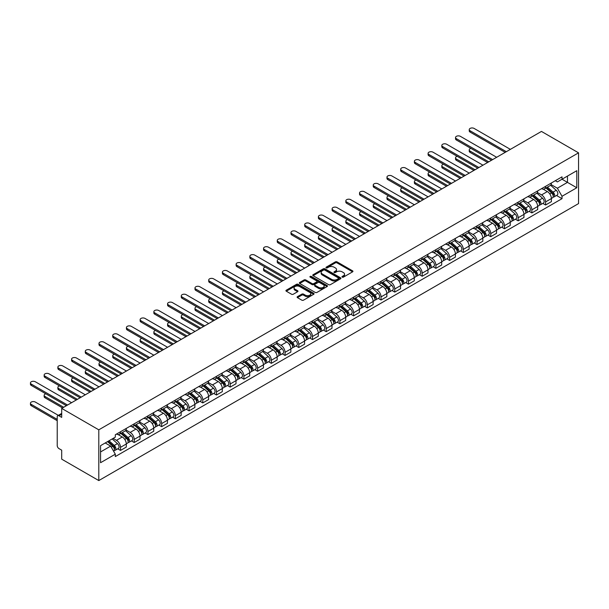 <?xml version="1.0" encoding="UTF-8"?>
<svg xmlns="http://www.w3.org/2000/svg" width="609" height="609" viewBox="0 0 609 609"><rect width="100%" height="100%" fill="white"/><g stroke="black" fill="none" stroke-linecap="round" stroke-linejoin="round"><path stroke-width="0.91" d="M342.212 277.133A0.853 0.495 0 0 0 343.423 277.133L352.588 271.842A1.218 0.708 0 0 0 352.946 271.348A1.218 0.708 0 0 0 352.588 270.845L337.059 261.878A1.218 0.708 0 0 0 335.331 261.878L326.165 267.176A0.853 0.495 0 0 0 327.376 267.869L328.555 267.184A3.905 2.253 0 0 1 334.082 267.184L335.376 267.93A3.905 2.253 0 0 1 336.518 269.528A3.905 2.253 0 0 1 335.376 271.119L334.189 271.804A0.853 0.495 0 0 0 335.399 272.505L336.587 271.82A3.905 2.253 0 0 1 342.106 271.82L343.4 272.566A3.905 2.253 0 0 1 344.542 274.157A3.905 2.253 0 0 1 343.4 275.755L342.212 276.44A0.853 0.495 0 0 0 342.212 277.133L342.212 276.44M297.458 296.652A1.218 0.708 0 0 0 297.101 297.146A1.218 0.708 0 0 0 297.458 297.649L301.813 300.161A1.218 0.708 0 0 0 303.541 300.161L313.719 294.284A1.218 0.708 0 0 0 314.077 293.789A1.218 0.708 0 0 0 313.719 293.287L298.189 284.319A1.218 0.708 0 0 0 296.461 284.319L286.283 290.196A1.218 0.708 0 0 0 285.925 290.699A1.218 0.708 0 0 0 286.283 291.193L291.544 294.231A1.218 0.708 0 0 0 293.272 294.231L297.626 291.719A1.218 0.708 0 0 0 297.984 291.224A1.218 0.708 0 0 0 297.626 290.721L295.015 289.214A3.266 1.888 0 0 1 294.063 287.882A3.266 1.888 0 0 1 296.081 286.139A3.266 1.888 0 0 1 299.636 286.55L309.859 292.449A3.266 1.888 0 0 1 310.811 293.789A3.266 1.888 0 0 1 308.801 295.525A3.266 1.888 0 0 1 305.238 295.121L303.541 294.132A1.218 0.708 0 0 0 301.813 294.132L297.458 296.652L297.458 297.649L301.813 295.152L301.813 294.132M98.795 429.825L61.699 408.403L541.454 131.422L578.55 152.836L98.795 429.825L98.795 480.57L578.55 203.589L578.55 152.836M328.647 284.669A1.218 0.708 0 0 0 330.367 284.669L340.553 278.793A1.218 0.708 0 0 0 340.911 278.29A1.218 0.708 0 0 0 340.553 277.795L325.023 268.828A1.218 0.708 0 0 0 323.295 268.828L313.117 274.705A1.218 0.708 0 0 0 312.76 275.207A1.218 0.708 0 0 0 313.117 275.702L328.647 284.669M310.483 277.323A0.853 0.495 0 0 1 311.344 277.438L311.344 276.425L327.132 285.545A1.218 0.708 0 0 1 327.49 286.04A1.218 0.708 0 0 1 327.132 286.534L316.954 292.419A1.218 0.708 0 0 1 315.226 292.419L299.697 283.451L304.058 280.955L304.058 279.934L299.697 282.454A1.218 0.708 0 0 0 299.339 282.949A1.218 0.708 0 0 0 299.697 283.451L299.697 282.454M304.058 280.955A1.218 0.708 0 0 1 305.779 280.955L305.779 279.934A1.218 0.708 0 0 0 304.058 279.934M305.779 279.934L312.082 283.573A1.218 0.708 0 0 0 313.802 283.573L316.695 281.906A1.218 0.708 0 0 0 317.053 281.404A1.218 0.708 0 0 0 316.695 280.909L310.141 277.125A0.853 0.495 0 0 1 311.344 276.425M61.699 408.403L61.699 417.386L58.974 415.818A2.489 1.439 -120 0 0 57.733 415.696A2.489 1.439 -120 0 0 57.216 416.83L57.216 445.552A2.489 1.439 -120 0 0 58.974 448.597L61.699 450.173L61.699 459.156L98.795 480.57M545.588 186.331A5.717 3.304 60 0 1 544.4 188.897L550.201 185.547A5.717 3.304 -120 0 0 551.389 182.982M537.351 192.49L541.546 194.91A5.717 3.304 60 0 1 545.588 201.914L551.389 198.564A5.717 3.304 -120 0 0 547.346 191.561L543.19 189.163M551.389 198.564L551.389 201.655L545.588 205.005L542.809 203.398M544.4 188.897A5.717 3.304 60 0 1 541.591 188.638M545.588 201.914L545.588 205.005M531.878 194.248A5.717 3.304 60 0 1 530.69 196.814L536.491 193.464A5.717 3.304 -120 0 0 537.678 190.899M529.092 211.315L531.878 212.922L537.678 209.572L537.678 206.481A5.717 3.304 -120 0 0 533.636 199.478L529.48 197.08M530.69 196.814A5.717 3.304 60 0 1 527.874 196.555M523.641 200.407L527.836 202.827A5.717 3.304 60 0 1 531.878 209.831L531.878 212.922M518.16 202.165A5.717 3.304 60 0 1 516.98 204.731L522.781 201.381A5.717 3.304 -120 0 0 523.961 198.816M515.381 219.232L518.16 220.839L523.961 217.489L523.961 214.398A5.717 3.304 -120 0 0 519.919 207.395L515.77 204.997M516.98 204.731A5.717 3.304 60 0 1 514.163 204.472M509.931 208.324L514.118 210.744A5.717 3.304 60 0 1 518.16 217.748L518.16 220.839M504.45 210.082A5.717 3.304 60 0 1 503.27 212.648L509.071 209.298A5.717 3.304 -120 0 0 510.251 206.733M501.671 227.149L504.45 228.756L510.251 225.406L510.251 222.315A5.717 3.304 -120 0 0 506.208 215.312L502.06 212.914M503.27 212.648A5.717 3.304 60 0 1 500.453 212.389M496.221 216.241L500.408 218.661A5.717 3.304 60 0 1 504.45 225.665L504.45 228.756M490.74 217.999A5.717 3.304 60 0 1 489.552 220.565L495.353 217.215A5.717 3.304 -120 0 0 496.541 214.65M487.954 235.066L490.74 236.673L496.541 233.323L496.541 230.232A5.717 3.304 -120 0 0 492.498 223.229L488.342 220.831M489.552 220.565A5.717 3.304 60 0 1 486.736 220.306M482.503 224.158L486.698 226.578A5.717 3.304 60 0 1 490.74 233.582L490.74 236.673M477.022 225.916A5.717 3.304 60 0 1 475.842 228.482L481.643 225.132A5.717 3.304 -120 0 0 482.83 222.567M474.244 242.983L477.03 244.59L482.83 241.24L482.83 238.149A5.717 3.304 -120 0 0 478.781 231.146L474.632 228.748M475.842 228.482A5.717 3.304 60 0 1 473.026 228.223M468.793 232.075L472.98 234.495A5.717 3.304 60 0 1 477.03 241.499L477.03 244.59M463.312 233.833A5.717 3.304 60 0 1 462.132 236.399L467.933 233.049A5.717 3.304 -120 0 0 469.113 230.484M460.533 250.9L463.312 252.507L469.113 249.157L469.113 246.066A5.717 3.304 -120 0 0 465.07 239.063L460.922 236.665M462.132 236.399A5.717 3.304 60 0 1 459.315 236.14M455.083 239.992L459.27 242.412A5.717 3.304 60 0 1 463.312 249.416L463.312 252.507M449.602 241.75A5.717 3.304 60 0 1 448.414 244.316L454.215 240.966A5.717 3.304 -120 0 0 455.403 238.401M446.823 258.817L449.602 260.424L455.403 257.074L455.403 253.983A5.717 3.304 -120 0 0 451.36 246.98L447.204 244.582M448.414 244.316A5.717 3.304 60 0 1 445.605 244.057M441.365 247.909L445.56 250.329A5.717 3.304 60 0 1 449.602 257.333L449.602 260.424M435.892 249.667A5.717 3.304 60 0 1 434.704 252.233L440.505 248.883A5.717 3.304 -120 0 0 441.692 246.318M433.106 266.734L435.892 268.341L441.692 264.991L441.692 261.9A5.717 3.304 -120 0 0 437.65 254.897L433.494 252.499M434.704 252.233A5.717 3.304 60 0 1 431.888 251.974M427.655 255.826L431.842 258.246A5.717 3.304 60 0 1 435.892 265.25L435.892 268.341M422.174 257.584A5.717 3.304 60 0 1 420.994 260.15L426.795 256.8A5.717 3.304 -120 0 0 427.975 254.235M419.395 274.651L422.174 276.258L427.975 272.908L427.975 269.81A5.717 3.304 -120 0 0 423.933 262.814L419.784 260.416M420.994 260.15A5.717 3.304 60 0 1 418.177 259.891M413.945 263.743L418.132 266.156A5.717 3.304 60 0 1 422.174 273.159L422.174 276.258M408.464 265.501A5.717 3.304 60 0 1 407.276 268.067L413.085 264.717A5.717 3.304 -120 0 0 414.265 262.152M405.685 282.568L408.464 284.175L414.265 280.825L414.265 277.727A5.717 3.304 -120 0 0 410.222 270.723L406.074 268.333M407.276 268.067A5.717 3.304 60 0 1 404.467 267.808M400.227 271.66L404.422 274.073A5.717 3.304 60 0 1 408.464 281.076L408.464 284.175M394.754 273.418A5.717 3.304 60 0 1 393.566 275.984L399.367 272.634A5.717 3.304 -120 0 0 400.555 270.069M391.968 290.485L394.754 292.092L400.555 288.742L400.555 285.644A5.717 3.304 -120 0 0 396.512 278.64L392.356 276.25M393.566 275.984A5.717 3.304 60 0 1 390.75 275.725M386.517 279.577L390.712 281.99A5.717 3.304 60 0 1 394.754 288.993L394.754 292.092M381.036 281.335A5.717 3.304 60 0 1 379.856 283.901L385.657 280.551A5.717 3.304 -120 0 0 386.844 277.986M378.258 298.402L381.036 300.009L386.844 296.659L386.844 293.561A5.717 3.304 -120 0 0 382.795 286.557L378.646 284.159M379.856 283.901A5.717 3.304 60 0 1 377.04 283.642M372.807 287.494L376.994 289.907A5.717 3.304 60 0 1 381.036 296.91L381.036 300.009M367.326 289.252A5.717 3.304 60 0 1 366.146 291.818L371.947 288.468A5.717 3.304 -120 0 0 373.127 285.903M364.547 306.319L367.326 307.926L373.127 304.576L373.127 301.478A5.717 3.304 -120 0 0 369.084 294.474L364.936 292.076M366.146 291.818A5.717 3.304 60 0 1 363.329 291.559M359.097 295.411L363.284 297.824A5.717 3.304 60 0 1 367.326 304.827L367.326 307.926M353.616 297.169A5.717 3.304 60 0 1 352.428 299.735L358.229 296.385A5.717 3.304 -120 0 0 359.417 293.82M350.837 314.236L353.616 315.843L359.417 312.493L359.417 309.395A5.717 3.304 -120 0 0 355.374 302.391L351.218 299.993M352.428 299.735A5.717 3.304 60 0 1 349.619 299.476M345.379 303.328L349.574 305.741A5.717 3.304 60 0 1 353.616 312.744L353.616 315.843M339.906 305.086A5.717 3.304 60 0 1 338.718 307.652L344.519 304.302A5.717 3.304 -120 0 0 345.706 301.737M337.12 322.153L339.906 323.76L345.706 320.41L345.706 317.312A5.717 3.304 -120 0 0 341.664 310.308L337.508 307.91M338.718 307.652A5.717 3.304 60 0 1 335.902 307.393M331.669 311.245L335.856 313.658A5.717 3.304 60 0 1 339.906 320.661L339.906 323.76M326.188 313.003A5.717 3.304 60 0 1 325.008 315.569L330.809 312.219A5.717 3.304 -120 0 0 331.989 309.654M323.409 330.07L326.188 331.677L331.989 328.327L331.989 325.229A5.717 3.304 -120 0 0 327.947 318.225L323.798 315.827M325.008 315.569A5.717 3.304 60 0 1 322.191 315.31M317.959 319.154L322.146 321.575A5.717 3.304 60 0 1 326.188 328.578L326.188 331.677M312.478 320.92A5.717 3.304 60 0 1 311.29 323.486L317.099 320.136A5.717 3.304 -120 0 0 318.279 317.571M309.699 337.987L312.478 339.594L318.279 336.244L318.279 333.146A5.717 3.304 -120 0 0 314.236 326.142L310.08 323.744M311.29 323.486A5.717 3.304 60 0 1 308.481 323.227M304.241 327.071L308.436 329.492A5.717 3.304 60 0 1 312.478 336.495L312.478 339.594M298.768 328.837A5.717 3.304 60 0 1 297.58 331.403L303.381 328.053A5.717 3.304 -120 0 0 304.569 325.488M295.982 345.904L298.768 347.511L304.569 344.161L304.569 341.063A5.717 3.304 -120 0 0 300.526 334.059L296.37 331.661M297.58 331.403A5.717 3.304 60 0 1 294.764 331.144M290.531 334.988L294.726 337.409A5.717 3.304 60 0 1 298.768 344.412L298.768 347.511M285.05 336.754A5.717 3.304 60 0 1 283.87 339.32L289.671 335.97A5.717 3.304 -120 0 0 290.851 333.405M282.272 353.821L285.05 355.428L290.858 352.078L290.858 348.98A5.717 3.304 -120 0 0 286.809 341.976L282.66 339.578M283.87 339.32A5.717 3.304 60 0 1 281.053 339.061M276.821 342.905L281.008 345.326A5.717 3.304 60 0 1 285.05 352.329L285.05 355.428M271.34 344.664A5.717 3.304 60 0 1 270.16 347.237L275.961 343.887A5.717 3.304 -120 0 0 277.141 341.314M268.561 361.738L271.34 363.345L277.141 359.995L277.141 356.897A5.717 3.304 -120 0 0 273.098 349.893L268.95 347.495M270.16 347.237A5.717 3.304 60 0 1 267.343 346.978M263.111 350.822L267.298 353.243A5.717 3.304 60 0 1 271.34 360.246L271.34 363.345M257.63 352.581A5.717 3.304 60 0 1 256.442 355.154L262.243 351.804A5.717 3.304 -120 0 0 263.431 349.231M254.844 369.655L257.63 371.262L263.431 367.912L263.431 364.814A5.717 3.304 -120 0 0 259.388 357.81L255.232 355.412M256.442 355.154A5.717 3.304 60 0 1 253.626 354.895M249.393 358.739L253.588 361.16A5.717 3.304 60 0 1 257.63 368.163L257.63 371.262M243.92 360.498A5.717 3.304 60 0 1 242.732 363.071L248.533 359.721A5.717 3.304 -120 0 0 249.72 357.148M241.134 377.572L243.92 379.179L249.72 375.829L249.72 372.731A5.717 3.304 -120 0 0 245.678 365.727L241.522 363.329M242.732 363.071A5.717 3.304 60 0 1 239.916 362.812M235.683 366.656L239.87 369.077A5.717 3.304 60 0 1 243.92 376.08L243.92 379.179M230.202 368.415A5.717 3.304 60 0 1 229.022 370.988L234.823 367.638A5.717 3.304 -120 0 0 236.003 365.065M227.423 385.489L230.202 387.096L236.003 383.746L236.003 380.648A5.717 3.304 -120 0 0 231.96 373.644L227.812 371.246M229.022 370.988A5.717 3.304 60 0 1 226.205 370.729M221.973 374.573L226.16 376.994A5.717 3.304 60 0 1 230.202 383.997L230.202 387.096M216.492 376.332A5.717 3.304 60 0 1 215.304 378.905L221.105 375.555A5.717 3.304 -120 0 0 222.293 372.982M213.713 393.406L216.492 395.013L222.293 391.663L222.293 388.565A5.717 3.304 -120 0 0 218.25 381.561L214.094 379.163M215.304 378.905A5.717 3.304 60 0 1 212.495 378.646M208.255 382.49L212.45 384.911A5.717 3.304 60 0 1 216.492 391.914L216.492 395.013M202.782 384.249A5.717 3.304 60 0 1 201.594 386.814L207.395 383.472A5.717 3.304 -120 0 0 208.582 380.899M199.996 401.323L202.782 402.93L208.582 399.58L208.582 396.482A5.717 3.304 -120 0 0 204.54 389.478L200.384 387.08M201.594 386.814A5.717 3.304 60 0 1 198.778 386.563M194.545 390.407L198.74 392.828A5.717 3.304 60 0 1 202.782 399.831L202.782 402.93M189.064 392.166A5.717 3.304 60 0 1 187.884 394.731L193.685 391.381A5.717 3.304 -120 0 0 194.865 388.816M186.285 409.24L189.064 410.847L194.865 407.497L194.865 404.399A5.717 3.304 -120 0 0 190.823 397.395L186.674 394.997M187.884 394.731A5.717 3.304 60 0 1 185.067 394.48M180.835 398.324L185.022 400.745A5.717 3.304 60 0 1 189.064 407.748L189.064 410.847M175.354 400.083A5.717 3.304 60 0 1 174.174 402.648L179.975 399.298A5.717 3.304 -120 0 0 181.155 396.733M172.575 417.157L175.354 418.764L181.155 415.414L181.155 412.316A5.717 3.304 -120 0 0 177.112 405.312L172.964 402.914M174.174 402.648A5.717 3.304 60 0 1 171.357 402.397M167.125 406.241L171.312 408.662A5.717 3.304 60 0 1 175.354 415.665L175.354 418.764M161.644 408A5.717 3.304 60 0 1 160.456 410.565L166.257 407.215A5.717 3.304 -120 0 0 167.445 404.65M158.858 425.074L161.644 426.673L167.445 423.324L167.445 420.233A5.717 3.304 -120 0 0 163.402 413.229L159.246 410.831M160.456 410.565A5.717 3.304 60 0 1 157.64 410.306M153.407 414.158L157.602 416.579A5.717 3.304 60 0 1 161.644 423.582L161.644 426.673M147.926 415.917A5.717 3.304 60 0 1 146.746 418.482L152.547 415.132A5.717 3.304 -120 0 0 153.734 412.567M145.148 432.984L147.934 434.59L153.734 431.241L153.734 428.15A5.717 3.304 -120 0 0 149.685 421.146L145.536 418.748M146.746 418.482A5.717 3.304 60 0 1 143.93 418.223M139.697 422.075L143.884 424.496A5.717 3.304 60 0 1 147.934 431.499L147.934 434.59M134.216 423.834A5.717 3.304 60 0 1 133.036 426.399L138.837 423.049A5.717 3.304 -120 0 0 140.017 420.484M131.437 440.901L134.216 442.507L140.017 439.158L140.017 436.067A5.717 3.304 -120 0 0 135.974 429.063L131.826 426.665M133.036 426.399A5.717 3.304 60 0 1 130.219 426.14M125.987 429.992L130.174 432.413A5.717 3.304 60 0 1 134.216 439.416L134.216 442.507M120.506 431.751A5.717 3.304 60 0 1 119.318 434.316L125.119 430.966A5.717 3.304 -120 0 0 126.307 428.401M117.727 448.818L120.506 450.424L126.307 447.075L126.307 443.984A5.717 3.304 -120 0 0 122.264 436.98L118.108 434.582M119.318 434.316A5.717 3.304 60 0 1 116.509 434.057M113.122 438.396L116.464 440.33A5.717 3.304 60 0 1 120.506 447.333L120.506 450.424M555.301 180.728L557.364 181.916L576.792 170.703L567.474 176.085L567.474 182.373L557.364 188.211L551.069 184.573M100.554 451.947L110.663 446.115L115.322 454.185L100.554 462.711L100.554 445.659L115.322 437.133L115.322 434.742L562.023 176.846L562.023 179.229L576.792 187.755L562.023 196.281L557.364 188.211M576.792 170.703L576.792 187.755M115.322 454.185L115.322 456.567L562.023 198.663L562.023 196.281M110.663 446.115L105.212 442.964M556.519 195.489L562.023 198.663M342.555 277.255L343.4 276.768A3.905 2.253 0 0 0 344.542 275.177L344.542 274.157M336.518 269.528L336.518 270.541A3.905 2.253 0 0 1 335.376 272.139L334.531 272.626M352.588 270.845L352.588 271.842L337.059 262.898A1.218 0.708 0 0 0 335.331 262.898L326.508 267.99M340.553 277.795L340.553 278.793L325.023 269.848A1.218 0.708 0 0 0 323.295 269.848L313.133 275.71M338.398 278.64A0.853 0.495 0 0 0 338.398 277.948L324.764 270.076A0.853 0.495 0 0 0 323.554 270.076L322.306 270.799A3.905 2.253 0 0 0 321.164 272.39A3.905 2.253 0 0 0 322.306 273.981L331.623 279.364A3.905 2.253 0 0 0 337.142 279.364L338.398 278.64L338.398 279.66A0.853 0.495 0 0 0 338.642 279.31L338.642 278.29M321.164 272.39L321.164 273.403A3.905 2.253 0 0 0 322.306 275.002L322.306 273.981M338.398 279.66L337.142 280.376A3.905 2.253 0 0 1 331.623 280.376L322.306 275.002M305.779 280.955L312.082 284.586A1.218 0.708 0 0 0 313.802 284.586L316.695 282.919A1.218 0.708 0 0 0 317.053 282.424L317.053 281.404M311.344 277.438L327.117 286.55M318.614 287.349A3.266 1.888 0 0 0 322.176 287.752A3.266 1.888 0 0 0 324.186 286.017A3.266 1.888 0 0 0 323.234 284.685L319.626 282.599A1.218 0.708 0 0 0 317.906 282.599L315.013 284.274A1.218 0.708 0 0 0 314.655 284.768A1.218 0.708 0 0 0 315.013 285.271L318.614 287.349L318.614 288.361A3.266 1.888 0 0 0 322.176 288.773A3.266 1.888 0 0 0 324.186 287.029L324.186 286.017M314.655 284.768L314.655 285.781A1.218 0.708 0 0 0 315.013 286.283L315.013 285.271M318.614 288.361L315.013 286.283M310.811 293.789L310.811 294.802A3.266 1.888 0 0 1 308.801 296.545A3.266 1.888 0 0 1 305.238 296.134L303.541 295.152A1.218 0.708 0 0 0 301.813 295.152M294.063 287.882L294.063 288.894A3.266 1.888 0 0 0 295.015 290.227L295.015 289.214M297.626 290.721L297.626 291.719L295.015 290.227M313.719 293.287L313.719 294.284L298.189 285.339A1.218 0.708 0 0 0 296.461 285.339L286.299 291.201M545.984 187.983L551.571 192.969A3.106 1.797 60 0 1 552.546 197.78L551.389 198.45M546.128 188.12L548.762 189.635M470.909 148.398A2.862 1.652 -0 0 0 469.242 149.898A2.862 1.652 -0 0 0 470.079 151.062L488.761 161.849M546.547 187.663L552.766 193.213A1.492 0.86 60 0 1 553.231 195.519A1.492 0.86 60 0 1 553.101 195.573M547.476 187.123L553.063 192.109A3.106 1.797 60 0 1 554.045 196.913A3.106 1.797 60 0 1 553.101 197.012M550.597 185.25L556.23 190.282A3.106 1.797 60 0 1 557.205 195.086L554.045 196.913M487.619 162.504L470.079 152.379A2.862 1.652 180 0 1 469.242 151.215L469.242 149.898M505.196 152.357L470.079 132.084A2.862 1.652 180 0 1 469.242 130.912L469.242 129.595A2.862 1.652 -0 0 0 470.079 130.76L506.338 151.694M510.38 149.365L474.122 128.43A2.862 1.652 -0 0 0 471.008 128.073A2.862 1.652 -0 0 0 469.242 129.595M532.274 195.9L537.861 200.886A3.106 1.797 60 0 1 538.836 205.697L537.678 206.367M532.418 196.037L535.052 197.552M457.199 156.315A2.862 1.652 -0 0 0 455.532 157.815A2.862 1.652 -0 0 0 456.369 158.979L475.05 169.766M532.837 195.58L539.056 201.122A1.492 0.86 60 0 1 539.521 203.429A1.492 0.86 60 0 1 539.384 203.49M533.766 195.04L539.353 200.026A3.106 1.797 60 0 1 540.328 204.83A3.106 1.797 60 0 1 539.391 204.928M536.879 193.167L542.52 198.199A3.106 1.797 60 0 1 543.494 203.003L540.328 204.83M473.909 170.421L456.369 160.296A2.862 1.652 180 0 1 455.532 159.132L455.532 157.815M518.556 203.817L524.143 208.803A3.106 1.797 60 0 1 525.125 213.614L523.961 214.284M518.708 203.954L521.334 205.469M443.489 164.232A2.862 1.652 -0 0 0 441.822 165.732A2.862 1.652 -0 0 0 442.659 166.896L461.333 177.683M519.127 203.497L525.339 209.039A1.492 0.86 60 0 1 525.811 211.346A1.492 0.86 60 0 1 525.674 211.407M520.056 202.957L525.643 207.943A3.106 1.797 60 0 1 526.618 212.747A3.106 1.797 60 0 1 525.681 212.846M523.169 201.084L528.802 206.116A3.106 1.797 60 0 1 529.784 210.92L526.618 212.747M460.191 178.338L442.659 168.213A2.862 1.652 180 0 1 441.822 167.049L441.822 165.732M491.486 160.274L456.369 140.001A2.862 1.652 180 0 1 455.532 138.829L455.532 137.512A2.862 1.652 -0 0 0 456.369 138.677L492.628 159.611M496.67 157.282L460.412 136.347A2.862 1.652 -0 0 0 457.298 135.99A2.862 1.652 -0 0 0 455.532 137.512M477.776 168.191L442.659 147.918A2.862 1.652 180 0 1 441.822 146.746L441.822 145.429A2.862 1.652 -0 0 0 442.659 146.594L478.918 167.528M482.96 165.199L446.701 144.264A2.862 1.652 -0 0 0 443.588 143.907A2.862 1.652 -0 0 0 441.822 145.429M504.846 211.734L510.433 216.72A3.106 1.797 60 0 1 511.408 221.531L510.251 222.201M504.998 211.871L507.624 213.386M429.771 172.141A2.862 1.652 -0 0 0 428.104 173.649A2.862 1.652 -0 0 0 428.942 174.813L447.623 185.593M505.409 211.414L511.629 216.956A1.492 0.86 60 0 1 512.093 219.263A1.492 0.86 60 0 1 511.963 219.324M506.338 210.874L511.925 215.86A3.106 1.797 60 0 1 512.907 220.664A3.106 1.797 60 0 1 511.963 220.762M509.459 209.001L515.092 214.033A3.106 1.797 60 0 1 516.067 218.837L512.907 220.664M446.481 186.255L428.942 176.13A2.862 1.652 180 0 1 428.104 174.966L428.104 173.649M491.136 219.651L496.723 224.637A3.106 1.797 60 0 1 497.698 229.448L496.541 230.111M491.28 219.788L493.914 221.303M416.061 180.058A2.862 1.652 -0 0 0 414.394 181.566A2.862 1.652 -0 0 0 415.231 182.73L433.912 193.51M491.699 219.331L497.918 224.873A1.492 0.86 60 0 1 498.383 227.18A1.492 0.86 60 0 1 498.246 227.233M492.628 218.791L498.215 223.777A3.106 1.797 60 0 1 499.19 228.581A3.106 1.797 60 0 1 498.253 228.679M495.741 216.918L501.382 221.95A3.106 1.797 60 0 1 502.356 226.754L499.19 228.581M432.771 194.172L415.231 184.047A2.862 1.652 180 0 1 414.394 182.883L414.394 181.566M477.426 227.568L483.013 232.554A3.106 1.797 60 0 1 483.988 237.365L482.823 238.028M477.57 227.705L480.204 229.22M402.351 187.975A2.862 1.652 -0 0 0 400.684 189.475A2.862 1.652 -0 0 0 401.521 190.647L420.195 201.427M477.989 227.248L484.201 232.79A1.492 0.86 60 0 1 484.673 235.097A1.492 0.86 60 0 1 484.536 235.15M478.918 226.708L484.505 231.694A3.106 1.797 60 0 1 485.48 236.498A3.106 1.797 60 0 1 484.543 236.596M482.031 224.835L487.672 229.867A3.106 1.797 60 0 1 488.646 234.671L485.48 236.498M419.053 202.089L401.521 191.964A2.862 1.652 180 0 1 400.684 190.8L400.684 189.475M464.058 176.108L428.942 155.835A2.862 1.652 180 0 1 428.104 154.663L428.104 153.346A2.862 1.652 -0 0 0 428.942 154.511L465.2 175.445M469.25 173.116L432.991 152.181A2.862 1.652 -0 0 0 429.87 151.824A2.862 1.652 -0 0 0 428.104 153.346M450.348 184.025L415.231 163.752A2.862 1.652 180 0 1 414.394 162.58L414.394 161.263A2.862 1.652 -0 0 0 415.231 162.428L451.49 183.362M455.532 181.025L419.274 160.098A2.862 1.652 -0 0 0 416.16 159.741A2.862 1.652 -0 0 0 414.394 161.263M436.638 191.942L401.521 171.669A2.862 1.652 180 0 1 400.684 170.497L400.684 169.18A2.862 1.652 -0 0 0 401.521 170.345L437.78 191.279M441.822 188.942L405.564 168.015A2.862 1.652 -0 0 0 402.45 167.658A2.862 1.652 -0 0 0 400.684 169.18M463.708 235.485L469.295 240.471A3.106 1.797 60 0 1 470.27 245.275L469.113 245.945M463.86 235.622L466.486 237.137M388.641 195.892A2.862 1.652 -0 0 0 386.974 197.392A2.862 1.652 -0 0 0 387.811 198.564L406.485 209.344M464.271 235.165L470.491 240.707A1.492 0.86 60 0 1 470.963 243.014A1.492 0.86 60 0 1 470.826 243.067M465.207 234.625L470.795 239.611A3.106 1.797 60 0 1 471.769 244.415A3.106 1.797 60 0 1 470.826 244.513M468.321 232.752L473.954 237.784A3.106 1.797 60 0 1 474.929 242.588L471.769 244.415M405.343 210.006L387.811 199.881A2.862 1.652 180 0 1 386.974 198.717L386.974 197.392M422.92 199.859L387.811 179.586A2.862 1.652 180 0 1 386.974 178.414L386.974 177.097A2.862 1.652 -0 0 0 387.811 178.262L424.07 199.196M428.112 196.859L391.853 175.932A2.862 1.652 -0 0 0 388.732 175.575A2.862 1.652 -0 0 0 386.974 177.097M449.998 243.402L455.585 248.388A3.106 1.797 60 0 1 456.56 253.192L455.403 253.862M450.142 243.539L452.776 245.054M374.923 203.809A2.862 1.652 -0 0 0 373.256 205.309A2.862 1.652 -0 0 0 374.093 206.481L392.775 217.261M450.561 243.075L456.78 248.624A1.492 0.86 60 0 1 457.245 250.931A1.492 0.86 60 0 1 457.108 250.984M451.49 242.542L457.077 247.528A3.106 1.797 60 0 1 458.052 252.332A3.106 1.797 60 0 1 457.115 252.431M454.611 240.669L460.244 245.701A3.106 1.797 60 0 1 461.219 250.505L458.052 252.332M391.633 217.923L374.093 207.798A2.862 1.652 180 0 1 373.256 206.634L373.256 205.309M409.21 207.776L374.093 187.496A2.862 1.652 180 0 1 373.256 186.331L373.256 185.014A2.862 1.652 -0 0 0 374.093 186.179L410.352 207.113M414.394 204.776L378.136 183.842A2.862 1.652 -0 0 0 375.022 183.484A2.862 1.652 -0 0 0 373.256 185.014M436.288 251.319L441.875 256.305A3.106 1.797 60 0 1 442.85 261.109L441.692 261.779M436.432 251.456L439.066 252.971M361.213 211.726A2.862 1.652 -0 0 0 359.546 213.226A2.862 1.652 -0 0 0 360.383 214.398L379.064 225.178M436.851 250.992L443.07 256.541A1.492 0.86 60 0 1 443.535 258.848A1.492 0.86 60 0 1 443.398 258.901M437.78 250.459L443.367 255.445A3.106 1.797 60 0 1 444.342 260.249A3.106 1.797 60 0 1 443.405 260.347M440.893 248.586L446.534 253.618A3.106 1.797 60 0 1 447.508 258.422L444.342 260.249M377.923 225.84L360.383 215.715A2.862 1.652 180 0 1 359.546 214.551L359.546 213.226M395.5 215.693L360.383 195.413A2.862 1.652 180 0 1 359.546 194.248L359.546 192.931A2.862 1.652 -0 0 0 360.383 194.096L396.642 215.03M400.684 212.693L364.426 191.759A2.862 1.652 -0 0 0 361.312 191.401A2.862 1.652 -0 0 0 359.546 192.931M422.57 259.236L428.157 264.222A3.106 1.797 60 0 1 429.139 269.026L427.975 269.696M422.722 259.365L425.348 260.888M347.503 219.643A2.862 1.652 -0 0 0 345.836 221.143A2.862 1.652 -0 0 0 346.673 222.315L365.347 233.095M423.133 258.909L429.353 264.458A1.492 0.86 60 0 1 429.825 266.765A1.492 0.86 60 0 1 429.688 266.818M424.07 258.376L429.657 263.362A3.106 1.797 60 0 1 430.632 268.166A3.106 1.797 60 0 1 429.695 268.264M427.183 256.503L432.816 261.535A3.106 1.797 60 0 1 433.798 266.339L430.632 268.166M364.205 233.757L346.673 223.632A2.862 1.652 180 0 1 345.836 222.468L345.836 221.143M381.79 223.61L346.673 203.33A2.862 1.652 180 0 1 345.836 202.165L345.836 200.848A2.862 1.652 -0 0 0 346.673 202.013L382.932 222.947M386.974 220.61L350.715 199.676A2.862 1.652 -0 0 0 347.602 199.318A2.862 1.652 -0 0 0 345.836 200.848M408.86 267.153L414.447 272.139A3.106 1.797 60 0 1 415.422 276.943L414.265 277.613M409.012 267.282L411.638 268.805M333.785 227.56A2.862 1.652 -0 0 0 332.118 229.06A2.862 1.652 -0 0 0 332.956 230.232L351.637 241.012M409.423 266.826L415.642 272.375A1.492 0.86 60 0 1 416.107 274.682A1.492 0.86 60 0 1 415.977 274.735M410.352 266.293L415.939 271.279A3.106 1.797 60 0 1 416.921 276.083A3.106 1.797 60 0 1 415.977 276.182M413.473 264.42L419.106 269.452A3.106 1.797 60 0 1 420.081 274.256L416.921 276.083M350.495 241.674L332.956 231.549A2.862 1.652 180 0 1 332.118 230.385L332.118 229.06M368.072 231.527L332.956 211.247A2.862 1.652 180 0 1 332.118 210.082L332.118 208.765A2.862 1.652 -0 0 0 332.956 209.93L369.214 230.864M373.264 228.527L337.005 207.593A2.862 1.652 -0 0 0 333.884 207.235A2.862 1.652 -0 0 0 332.118 208.765M395.15 275.07L400.737 280.056A3.106 1.797 60 0 1 401.712 284.86L400.555 285.53M395.294 275.199L397.928 276.722M320.075 235.477A2.862 1.652 -0 0 0 318.408 236.977A2.862 1.652 -0 0 0 319.245 238.149L337.926 248.929M395.713 274.743L401.932 280.292A1.492 0.86 60 0 1 402.397 282.599A1.492 0.86 60 0 1 402.26 282.652M396.642 274.21L402.229 279.196A3.106 1.797 60 0 1 403.204 284A3.106 1.797 60 0 1 402.267 284.099M399.755 272.337L405.396 277.369A3.106 1.797 60 0 1 406.37 282.173L403.204 284M336.785 249.591L319.245 239.466A2.862 1.652 180 0 1 318.408 238.302L318.408 236.977M354.362 239.444L319.245 219.164A2.862 1.652 180 0 1 318.408 217.999L318.408 216.682A2.862 1.652 -0 0 0 319.245 217.847L355.504 238.781M359.546 236.444L323.288 215.51A2.862 1.652 -0 0 0 320.174 215.152A2.862 1.652 -0 0 0 318.408 216.682M381.44 282.987L387.027 287.973A3.106 1.797 60 0 1 388.002 292.777L386.837 293.447M381.584 283.116L384.218 284.639M306.365 243.394A2.862 1.652 -0 0 0 304.698 244.894A2.862 1.652 -0 0 0 305.535 246.066L324.209 256.846M382.003 282.66L388.215 288.209A1.492 0.86 60 0 1 388.687 290.516A1.492 0.86 60 0 1 388.55 290.569M382.932 282.127L388.519 287.113A3.106 1.797 60 0 1 389.494 291.917A3.106 1.797 60 0 1 388.557 292.016M386.045 280.254L391.686 285.286A3.106 1.797 60 0 1 392.66 290.09L389.494 291.917M323.067 257.508L305.535 247.383A2.862 1.652 180 0 1 304.698 246.219L304.698 244.894M340.652 247.361L305.535 227.081A2.862 1.652 180 0 1 304.698 225.916L304.698 224.599A2.862 1.652 -0 0 0 305.535 225.764L341.794 246.698M345.836 244.361L309.578 223.427A2.862 1.652 -0 0 0 306.464 223.069A2.862 1.652 -0 0 0 304.698 224.599M367.722 290.904L373.309 295.89A3.106 1.797 60 0 1 374.284 300.694L373.127 301.364M367.874 291.033L370.5 292.556M292.655 251.311A2.862 1.652 -0 0 0 290.988 252.811A2.862 1.652 -0 0 0 291.825 253.983L310.499 264.763M368.285 290.577L374.505 296.126A1.492 0.86 60 0 1 374.977 298.433A1.492 0.86 60 0 1 374.839 298.486M369.221 290.044L374.809 295.03A3.106 1.797 60 0 1 375.783 299.834A3.106 1.797 60 0 1 374.839 299.933M372.335 288.171L377.968 293.203A3.106 1.797 60 0 1 378.943 298.007L375.783 299.834M309.357 265.425L291.825 255.3A2.862 1.652 180 0 1 290.988 254.136L290.988 252.811M326.934 255.27L291.825 234.998A2.862 1.652 180 0 1 290.988 233.833L290.988 232.516A2.862 1.652 -0 0 0 291.825 233.681L328.084 254.615M332.126 252.278L295.867 231.344A2.862 1.652 -0 0 0 292.746 230.986A2.862 1.652 -0 0 0 290.988 232.516M354.012 298.821L359.599 303.807A3.106 1.797 60 0 1 360.574 308.611L359.417 309.281M354.156 298.95L356.79 300.473M278.937 259.228A2.862 1.652 -0 0 0 277.27 260.728A2.862 1.652 -0 0 0 278.107 261.9L296.789 272.68M354.575 298.494L360.794 304.043A1.492 0.86 60 0 1 361.259 306.35A1.492 0.86 60 0 1 361.122 306.403M355.504 297.961L361.091 302.947A3.106 1.797 60 0 1 362.066 307.751A3.106 1.797 60 0 1 361.129 307.849M358.625 296.088L364.258 301.12A3.106 1.797 60 0 1 365.233 305.924L362.066 307.751M295.647 273.342L278.107 263.217A2.862 1.652 180 0 1 277.27 262.053L277.27 260.728M313.224 263.187L278.107 242.915A2.862 1.652 180 0 1 277.27 241.75L277.27 240.433A2.862 1.652 -0 0 0 278.107 241.598L314.366 262.532M318.408 260.195L282.15 239.261A2.862 1.652 -0 0 0 279.036 238.903A2.862 1.652 -0 0 0 277.27 240.433M340.302 306.738L345.889 311.724A3.106 1.797 60 0 1 346.864 316.528L345.706 317.198M340.446 306.867L343.08 308.39M265.227 267.145A2.862 1.652 -0 0 0 263.56 268.645A2.862 1.652 -0 0 0 264.397 269.81L283.078 280.597M340.865 306.411L347.077 311.96A1.492 0.86 60 0 1 347.549 314.267A1.492 0.86 60 0 1 347.412 314.32M341.794 305.878L347.381 310.864A3.106 1.797 60 0 1 348.356 315.668A3.106 1.797 60 0 1 347.419 315.767M344.907 304.005L350.548 309.037A3.106 1.797 60 0 1 351.522 313.841L348.356 315.668M281.929 281.259L264.397 271.134A2.862 1.652 180 0 1 263.56 269.962L263.56 268.645M299.514 271.104L264.397 250.832A2.862 1.652 180 0 1 263.56 249.667L263.56 248.35A2.862 1.652 -0 0 0 264.397 249.515L300.656 270.449M304.698 268.112L268.44 247.178A2.862 1.652 -0 0 0 265.326 246.82A2.862 1.652 -0 0 0 263.56 248.35M326.584 314.655L332.171 319.641A3.106 1.797 60 0 1 333.153 324.445L331.989 325.115M326.736 314.784L329.362 316.307M251.517 275.062A2.862 1.652 -0 0 0 249.85 276.562A2.862 1.652 -0 0 0 250.687 277.727L269.361 288.514M327.147 314.328L333.367 319.877A1.492 0.86 60 0 1 333.839 322.184A1.492 0.86 60 0 1 333.702 322.237M328.084 313.795L333.671 318.781A3.106 1.797 60 0 1 334.646 323.585A3.106 1.797 60 0 1 333.709 323.683M331.197 311.922L336.83 316.954A3.106 1.797 60 0 1 337.812 321.758L334.646 323.585M268.219 289.176L250.687 279.051A2.862 1.652 180 0 1 249.85 277.879L249.85 276.562M285.804 279.021L250.687 258.749A2.862 1.652 180 0 1 249.85 257.584L249.85 256.267A2.862 1.652 -0 0 0 250.687 257.432L286.946 278.366M290.988 276.029L254.729 255.095A2.862 1.652 -0 0 0 251.616 254.737A2.862 1.652 -0 0 0 249.85 256.267M312.874 322.572L318.461 327.558A3.106 1.797 60 0 1 319.436 332.362L318.279 333.032M313.026 322.701L315.652 324.224M237.799 282.979A2.862 1.652 -0 0 0 236.132 284.479A2.862 1.652 -0 0 0 236.97 285.644L255.651 296.431M313.437 322.245L319.656 327.794A1.492 0.86 60 0 1 320.121 330.101A1.492 0.86 60 0 1 319.991 330.154M314.366 321.712L319.953 326.698A3.106 1.797 60 0 1 320.935 331.502A3.106 1.797 60 0 1 319.991 331.601M317.487 319.839L323.12 324.871A3.106 1.797 60 0 1 324.095 329.675L320.935 331.502M254.509 297.093L236.97 286.968A2.862 1.652 180 0 1 236.132 285.796L236.132 284.479M272.086 286.938L236.97 266.666A2.862 1.652 180 0 1 236.132 265.501L236.132 264.177A2.862 1.652 -0 0 0 236.97 265.349L273.228 286.283M277.278 283.946L241.019 263.012A2.862 1.652 -0 0 0 237.898 262.654A2.862 1.652 -0 0 0 236.132 264.177M299.164 330.489L304.751 335.475A3.106 1.797 60 0 1 305.726 340.279L304.569 340.949M299.308 330.618L301.942 332.141M224.089 290.896A2.862 1.652 -0 0 0 222.422 292.396A2.862 1.652 -0 0 0 223.259 293.561L241.94 304.348M299.727 330.162L305.946 335.711A1.492 0.86 60 0 1 306.411 338.018A1.492 0.86 60 0 1 306.274 338.071M300.656 329.629L306.243 334.607A3.106 1.797 60 0 1 307.218 339.419A3.106 1.797 60 0 1 306.281 339.517M303.769 327.756L309.41 332.78A3.106 1.797 60 0 1 310.384 337.592L307.218 339.419M240.799 305.01L223.259 294.885A2.862 1.652 180 0 1 222.422 293.713L222.422 292.396M258.376 294.855L223.259 274.583A2.862 1.652 180 0 1 222.422 273.418L222.422 272.094A2.862 1.652 -0 0 0 223.259 273.266L259.518 294.2M263.56 291.863L227.302 270.929A2.862 1.652 -0 0 0 224.188 270.571A2.862 1.652 -0 0 0 222.422 272.094M285.454 338.406L291.041 343.392A3.106 1.797 60 0 1 292.016 348.196L290.851 348.866M285.598 338.535L288.224 340.058M210.379 298.813A2.862 1.652 -0 0 0 208.712 300.313A2.862 1.652 -0 0 0 209.549 301.478L228.223 312.265M286.017 338.079L292.229 343.628A1.492 0.86 60 0 1 292.701 345.935A1.492 0.86 60 0 1 292.564 345.988M286.946 337.538L292.533 342.524A3.106 1.797 60 0 1 293.508 347.336A3.106 1.797 60 0 1 292.571 347.434M290.059 335.673L295.7 340.697A3.106 1.797 60 0 1 296.674 345.509L293.508 347.336M227.081 312.927L209.549 302.802A2.862 1.652 180 0 1 208.712 301.63L208.712 300.313M244.666 302.772L209.549 282.5A2.862 1.652 180 0 1 208.712 281.335L208.712 280.011A2.862 1.652 -0 0 0 209.549 281.183L245.808 302.117M249.85 299.78L213.592 278.846A2.862 1.652 -0 0 0 210.478 278.488A2.862 1.652 -0 0 0 208.712 280.011M271.736 346.323L277.323 351.309A3.106 1.797 60 0 1 278.298 356.113L277.141 356.783M271.888 346.452L274.514 347.975M196.661 306.73A2.862 1.652 -0 0 0 194.994 308.23A2.862 1.652 -0 0 0 195.832 309.395L214.513 320.182M272.299 345.996L278.519 351.545A1.492 0.86 60 0 1 278.991 353.852A1.492 0.86 60 0 1 278.853 353.905M273.235 345.455L278.823 350.441A3.106 1.797 60 0 1 279.797 355.253A3.106 1.797 60 0 1 278.853 355.351M276.349 343.59L281.982 348.614A3.106 1.797 60 0 1 282.957 353.426L279.797 355.253M213.371 320.844L195.832 310.719A2.862 1.652 180 0 1 194.994 309.547L194.994 308.23M230.948 310.689L195.832 290.417A2.862 1.652 180 0 1 194.994 289.252L194.994 287.928A2.862 1.652 -0 0 0 195.832 289.1L232.098 310.034M236.14 307.697L199.881 286.763A2.862 1.652 -0 0 0 196.76 286.405A2.862 1.652 -0 0 0 194.994 287.928M258.026 354.24L263.613 359.226A3.106 1.797 60 0 1 264.588 364.03L263.431 364.7M258.17 354.369L260.804 355.892M182.951 314.647A2.862 1.652 -0 0 0 181.284 316.147A2.862 1.652 -0 0 0 182.121 317.312L200.803 328.099M258.589 353.913L264.808 359.462A1.492 0.86 60 0 1 265.273 361.769A1.492 0.86 60 0 1 265.136 361.822M259.518 353.372L265.105 358.358A3.106 1.797 60 0 1 266.08 363.17A3.106 1.797 60 0 1 265.143 363.268M262.639 351.507L268.272 356.531A3.106 1.797 60 0 1 269.247 361.343L266.08 363.17M199.661 328.761L182.121 318.636A2.862 1.652 180 0 1 181.284 317.464L181.284 316.147M217.238 318.606L182.121 298.334A2.862 1.652 180 0 1 181.284 297.169L181.284 295.845A2.862 1.652 -0 0 0 182.121 297.017L218.38 317.951M222.422 315.614L186.164 294.68A2.862 1.652 -0 0 0 183.05 294.322A2.862 1.652 -0 0 0 181.284 295.845M244.316 362.157L249.903 367.143A3.106 1.797 60 0 1 250.878 371.947L249.713 372.617M244.46 362.286L247.094 363.809M169.241 322.564A2.862 1.652 -0 0 0 167.574 324.064A2.862 1.652 -0 0 0 168.411 325.229L187.092 336.016M244.879 361.83L251.091 367.379A1.492 0.86 60 0 1 251.563 369.686A1.492 0.86 60 0 1 251.426 369.739M245.808 361.289L251.395 366.275A3.106 1.797 60 0 1 252.37 371.087A3.106 1.797 60 0 1 251.433 371.185M248.921 359.424L254.562 364.448A3.106 1.797 60 0 1 255.536 369.26L252.37 371.087M185.943 336.678L168.411 326.553A2.862 1.652 180 0 1 167.574 325.381L167.574 324.064M203.528 326.523L168.411 306.251A2.862 1.652 180 0 1 167.574 305.086L167.574 303.762A2.862 1.652 -0 0 0 168.411 304.934L204.67 325.868M208.712 323.531L172.454 302.597A2.862 1.652 -0 0 0 169.34 302.239A2.862 1.652 -0 0 0 167.574 303.762M230.598 370.074L236.185 375.06A3.106 1.797 60 0 1 237.167 379.864L236.003 380.534M230.75 370.203L233.376 371.718M155.531 330.481A2.862 1.652 -0 0 0 153.864 331.981A2.862 1.652 -0 0 0 154.701 333.146L173.375 343.933M231.161 369.747L237.381 375.296A1.492 0.86 60 0 1 237.853 377.603A1.492 0.86 60 0 1 237.716 377.656M232.098 369.206L237.685 374.192A3.106 1.797 60 0 1 238.659 379.004A3.106 1.797 60 0 1 237.723 379.102M235.211 367.341L240.844 372.365A3.106 1.797 60 0 1 241.819 377.177L238.659 379.004M172.233 344.587L154.701 334.47A2.862 1.652 180 0 1 153.864 333.298L153.864 331.981M189.818 334.44L154.701 314.168A2.862 1.652 180 0 1 153.864 313.003L153.864 311.679A2.862 1.652 -0 0 0 154.701 312.851L190.96 333.778M195.002 331.448L158.743 310.514A2.862 1.652 -0 0 0 155.622 310.156A2.862 1.652 -0 0 0 153.864 311.679M216.888 377.991L222.475 382.977A3.106 1.797 60 0 1 223.45 387.781L222.293 388.451M217.04 378.12L219.666 379.635M141.813 338.398A2.862 1.652 -0 0 0 140.146 339.898A2.862 1.652 -0 0 0 140.983 341.063L159.665 351.85M217.451 377.664L223.67 383.213A1.492 0.86 60 0 1 224.135 385.52A1.492 0.86 60 0 1 224.005 385.573M218.38 377.123L223.967 382.109A3.106 1.797 60 0 1 224.949 386.921A3.106 1.797 60 0 1 224.005 387.019M221.501 375.258L227.134 380.282A3.106 1.797 60 0 1 228.109 385.094L224.949 386.921M158.523 352.504L140.983 342.387A2.862 1.652 180 0 1 140.146 341.215L140.146 339.898M176.1 342.357L140.983 322.085A2.862 1.652 180 0 1 140.146 320.92L140.146 319.596A2.862 1.652 -0 0 0 140.983 320.768L177.242 341.695M181.284 339.365L145.026 318.431A2.862 1.652 -0 0 0 141.912 318.073A2.862 1.652 -0 0 0 140.146 319.596M203.178 385.908L208.765 390.894A3.106 1.797 60 0 1 209.74 395.698L208.582 396.368M203.322 386.037L205.956 387.552M128.103 346.315A2.862 1.652 -0 0 0 126.436 347.815A2.862 1.652 -0 0 0 127.273 348.98L145.954 359.767M203.741 385.581L209.96 391.13A1.492 0.86 60 0 1 210.425 393.437A1.492 0.86 60 0 1 210.288 393.49M204.67 385.04L210.257 390.026A3.106 1.797 60 0 1 211.232 394.838A3.106 1.797 60 0 1 210.295 394.936M207.783 383.175L213.424 388.199A3.106 1.797 60 0 1 214.398 393.011L211.232 394.838M144.813 360.421L127.273 350.297A2.862 1.652 180 0 1 126.436 349.132L126.436 347.815M162.39 350.274L127.273 330.002A2.862 1.652 180 0 1 126.436 328.837L126.436 327.513A2.862 1.652 -0 0 0 127.273 328.685L163.532 349.612M167.574 347.282L131.316 326.348A2.862 1.652 -0 0 0 128.202 325.99A2.862 1.652 -0 0 0 126.436 327.513M189.46 393.825L195.047 398.811A3.106 1.797 60 0 1 196.029 403.615L194.865 404.285M189.612 393.954L192.238 395.469M114.393 354.232A2.862 1.652 -0 0 0 112.726 355.732A2.862 1.652 -0 0 0 113.563 356.897L132.237 367.684M190.031 393.498L196.243 399.047A1.492 0.86 60 0 1 196.715 401.354A1.492 0.86 60 0 1 196.578 401.407M190.96 392.957L196.547 397.943A3.106 1.797 60 0 1 197.522 402.747A3.106 1.797 60 0 1 196.585 402.853M194.073 391.092L199.706 396.116A3.106 1.797 60 0 1 200.688 400.92L197.522 402.747M131.095 368.338L113.563 358.214A2.862 1.652 180 0 1 112.726 357.049L112.726 355.732M148.68 358.191L113.563 337.919A2.862 1.652 180 0 1 112.726 336.747L112.726 335.43A2.862 1.652 -0 0 0 113.563 336.594L149.822 357.529M153.864 355.199L117.606 334.265A2.862 1.652 -0 0 0 114.492 333.907A2.862 1.652 -0 0 0 112.726 335.43M175.75 401.742L181.337 406.721A3.106 1.797 60 0 1 182.312 411.532L181.155 412.202M175.902 401.871L178.528 403.386M100.675 362.149A2.862 1.652 -0 0 0 99.008 363.649A2.862 1.652 -0 0 0 99.846 364.814L118.527 375.601M176.313 401.415L182.533 406.964A1.492 0.86 60 0 1 183.005 409.271A1.492 0.86 60 0 1 182.867 409.324M177.242 400.874L182.829 405.86A3.106 1.797 60 0 1 183.811 410.664A3.106 1.797 60 0 1 182.867 410.771M180.363 399.002L185.996 404.033A3.106 1.797 60 0 1 186.971 408.837L183.811 410.664M117.385 376.255L99.846 366.131A2.862 1.652 180 0 1 99.008 364.966L99.008 363.649M134.962 366.108L99.846 345.836A2.862 1.652 180 0 1 99.008 344.664L99.008 343.347A2.862 1.652 -0 0 0 99.846 344.511L136.104 365.446M140.154 363.116L103.895 342.182A2.862 1.652 -0 0 0 100.774 341.824A2.862 1.652 -0 0 0 99.008 343.347M162.04 409.659L167.627 414.638A3.106 1.797 60 0 1 168.602 419.449L167.445 420.119M162.184 409.788L164.818 411.303M86.965 370.066A2.862 1.652 -0 0 0 85.298 371.566A2.862 1.652 -0 0 0 86.135 372.731L104.817 383.518M162.603 409.332L168.822 414.881A1.492 0.86 60 0 1 169.287 417.188A1.492 0.86 60 0 1 169.15 417.241M163.532 408.791L169.119 413.777A3.106 1.797 60 0 1 170.094 418.581A3.106 1.797 60 0 1 169.157 418.688M166.645 406.919L172.286 411.95A3.106 1.797 60 0 1 173.26 416.754L170.094 418.581M103.675 384.172L86.135 374.048A2.862 1.652 180 0 1 85.298 372.883L85.298 371.566M121.252 374.025L86.135 353.753A2.862 1.652 180 0 1 85.298 352.581L85.298 351.264A2.862 1.652 -0 0 0 86.135 352.428L122.394 373.363M126.436 371.033L90.178 350.099A2.862 1.652 -0 0 0 87.064 349.741A2.862 1.652 -0 0 0 85.298 351.264M148.33 417.568L153.917 422.555A3.106 1.797 60 0 1 154.892 427.366L153.727 428.036M148.474 417.705L151.108 419.22M73.255 377.983A2.862 1.652 -0 0 0 71.588 379.483A2.862 1.652 -0 0 0 72.425 380.648L91.106 391.435M148.893 417.249L155.105 422.798A1.492 0.86 60 0 1 155.577 425.105A1.492 0.86 60 0 1 155.44 425.158M149.822 416.708L155.409 421.694A3.106 1.797 60 0 1 156.384 426.498A3.106 1.797 60 0 1 155.447 426.597M152.935 414.836L158.576 419.867A3.106 1.797 60 0 1 159.55 424.671L156.384 426.498M89.957 392.089L72.425 381.965A2.862 1.652 180 0 1 71.588 380.8L71.588 379.483M107.542 381.942L72.425 361.67A2.862 1.652 180 0 1 71.588 360.498L71.588 359.181A2.862 1.652 -0 0 0 72.425 360.345L108.684 381.28M112.726 378.95L76.468 358.016A2.862 1.652 -0 0 0 73.354 357.658A2.862 1.652 -0 0 0 71.588 359.181M134.612 425.485L140.199 430.472A3.106 1.797 60 0 1 141.174 435.283L140.017 435.953M134.764 425.622L137.39 427.137M59.545 385.9A2.862 1.652 -0 0 0 57.878 387.4A2.862 1.652 -0 0 0 58.715 388.565L77.389 399.352M135.175 425.166L141.395 430.708A1.492 0.86 60 0 1 141.867 433.014A1.492 0.86 60 0 1 141.73 433.075M136.112 424.625L141.699 429.611A3.106 1.797 60 0 1 142.673 434.415A3.106 1.797 60 0 1 141.73 434.514M139.225 422.753L144.858 427.784A3.106 1.797 60 0 1 145.833 432.588L142.673 434.415M76.247 400.006L58.715 389.882A2.862 1.652 180 0 1 57.878 388.717L57.878 387.4M93.824 389.859L58.715 369.587A2.862 1.652 180 0 1 57.878 368.415L57.878 367.098A2.862 1.652 -0 0 0 58.715 368.262L94.974 389.197M99.016 386.867L62.757 365.933A2.862 1.652 -0 0 0 59.636 365.575A2.862 1.652 -0 0 0 57.878 367.098M120.902 433.402L126.489 438.389A3.106 1.797 60 0 1 127.464 443.2L126.307 443.87M121.046 433.539L123.68 435.054M45.827 393.817A2.862 1.652 -0 0 0 44.16 395.317A2.862 1.652 -0 0 0 44.997 396.482L63.679 407.269M121.465 433.083L127.684 438.625A1.492 0.86 60 0 1 128.149 440.931A1.492 0.86 60 0 1 128.012 440.992M122.394 432.542L127.981 437.528A3.106 1.797 60 0 1 128.956 442.332A3.106 1.797 60 0 1 128.019 442.431M125.515 430.67L131.148 435.701A3.106 1.797 60 0 1 132.123 440.505L128.956 442.332M62.537 407.923L44.997 397.799A2.862 1.652 180 0 1 44.16 396.634L44.16 395.317M80.114 397.776L44.997 377.504A2.862 1.652 180 0 1 44.16 376.332L44.16 375.015A2.862 1.652 -0 0 0 44.997 376.179L81.256 397.114M85.298 394.784L49.04 373.85A2.862 1.652 -0 0 0 45.926 373.492A2.862 1.652 -0 0 0 44.16 375.015M107.534 441.624L112.779 446.306A3.106 1.797 60 0 1 113.754 451.117L113.601 451.2M107.587 441.594L109.97 442.971M58.335 415.346L35.33 402.062A2.862 1.652 -0 0 0 32.216 401.704A2.862 1.652 -0 0 0 30.45 403.234A2.862 1.652 -0 0 0 31.287 404.399L57.216 419.373M108.097 441.304L113.974 446.542A1.492 0.86 60 0 1 114.439 448.848A1.492 0.86 60 0 1 114.302 448.909M109.026 440.764L114.271 445.445A3.106 1.797 60 0 1 115.246 450.249A3.106 1.797 60 0 1 114.309 450.348M112.193 438.937L117.438 443.618A3.106 1.797 60 0 1 118.412 448.422L115.246 450.249M57.216 420.69L31.287 405.716A2.862 1.652 180 0 1 30.45 404.551L30.45 403.234M66.404 405.693L31.287 385.421A2.862 1.652 180 0 1 30.45 384.249L30.45 382.932A2.862 1.652 -0 0 0 31.287 384.096L67.546 405.031M71.588 402.701L35.33 381.767A2.862 1.652 -0 0 0 32.216 381.409A2.862 1.652 -0 0 0 30.45 382.932M134.216 439.416L140.017 436.067M147.934 431.499L153.734 428.15M161.644 423.582L167.445 420.233M175.354 415.665L181.155 412.316M189.064 407.748L194.865 404.399M202.782 399.831L208.582 396.482M216.492 391.914L222.293 388.565M230.202 383.997L236.003 380.648M243.92 376.08L249.72 372.731M257.63 368.163L263.431 364.814M271.34 360.246L277.141 356.897M285.05 352.329L290.858 348.98M298.768 344.412L304.569 341.063M312.478 336.495L318.279 333.146M326.188 328.578L331.989 325.229M339.906 320.661L345.706 317.312M353.616 312.744L359.417 309.395M367.326 304.827L373.127 301.478M381.036 296.91L386.844 293.561M394.754 288.993L400.555 285.644M408.464 281.076L414.265 277.727M422.174 273.159L427.975 269.81M435.892 265.25L441.692 261.9M449.602 257.333L455.403 253.983M463.312 249.416L469.113 246.066M477.03 241.499L482.83 238.149M490.74 233.582L496.541 230.232M504.45 225.665L510.251 222.315M518.16 217.748L523.961 214.398M531.878 209.831L537.678 206.481M120.506 447.333L126.307 443.984M116.464 440.33L122.264 436.98M130.174 432.413L135.974 429.063M143.884 424.496L149.685 421.146M157.602 416.579L163.402 413.229M171.312 408.662L177.112 405.312M185.022 400.745L190.823 397.395M198.74 392.828L204.54 389.478M212.45 384.911L218.25 381.561M226.16 376.994L231.96 373.644M239.87 369.077L245.678 365.727M253.588 361.16L259.388 357.81M267.298 353.243L273.098 349.893M281.008 345.326L286.809 341.976M294.726 337.409L300.526 334.059M308.436 329.492L314.236 326.142M322.146 321.575L327.947 318.225M335.856 313.658L341.664 310.308M349.574 305.741L355.374 302.391M363.284 297.824L369.084 294.474M376.994 289.907L382.795 286.557M390.712 281.99L396.512 278.64M404.422 274.073L410.222 270.723M418.132 266.156L423.933 262.814M431.842 258.246L437.65 254.897M445.56 250.329L451.36 246.98M459.27 242.412L465.07 239.063M472.98 234.495L478.781 231.146M486.698 226.578L492.498 223.229M500.408 218.661L506.208 215.312M514.118 210.744L519.919 207.395M527.836 202.827L533.636 199.478M541.546 194.91L547.346 191.561M61.699 414.242L58.974 415.818M343.4 276.768L343.4 275.755M334.189 272.505L334.189 271.804M335.376 272.139L335.376 271.119M326.165 267.869L326.165 267.176M335.331 262.898L335.331 261.878M337.059 262.898L337.059 261.878M313.117 275.702L313.117 274.705M323.295 269.848L323.295 268.828M325.023 269.848L325.023 268.828M331.623 280.376L331.623 279.364M337.142 280.376L337.142 279.364M312.082 284.586L312.082 283.573M313.802 284.586L313.802 283.573M316.695 282.919L316.695 281.906M327.132 286.534L327.132 285.545M303.541 295.152L303.541 294.132M305.238 296.134L305.238 295.121M286.283 291.193L286.283 290.196M296.461 285.339L296.461 284.319M298.189 285.339L298.189 284.319M551.571 192.969L549.828 193.982M553.543 194.834L552.98 195.154M556.23 190.282L553.063 192.109M470.079 152.379L470.079 151.062M470.079 130.76L470.079 132.084M537.861 200.886L536.118 201.899M539.833 202.751L539.269 203.071M542.52 198.199L539.353 200.026M456.369 160.296L456.369 158.979M524.143 208.803L522.408 209.808M526.115 210.668L525.559 210.988M528.802 206.116L525.643 207.943M442.659 168.213L442.659 166.896M456.369 138.677L456.369 140.001M442.659 146.594L442.659 147.918M510.433 216.72L508.69 217.725M512.405 218.585L511.849 218.905M515.092 214.033L511.925 215.86M428.942 176.13L428.942 174.813M496.723 224.637L494.98 225.642M498.695 226.502L498.132 226.822M501.382 221.95L498.215 223.777M415.231 184.047L415.231 182.73M483.013 232.554L481.27 233.559M484.977 234.419L484.421 234.739M487.672 229.867L484.505 231.694M401.521 191.964L401.521 190.647M428.942 154.511L428.942 155.835M415.231 162.428L415.231 163.752M401.521 170.345L401.521 171.669M469.295 240.471L467.552 241.476M471.267 242.336L470.711 242.656M473.954 237.784L470.795 239.611M387.811 199.881L387.811 198.564M387.811 178.262L387.811 179.586M455.585 248.388L453.842 249.393M457.557 250.253L456.994 250.573M460.244 245.701L457.077 247.528M374.093 207.798L374.093 206.481M374.093 186.179L374.093 187.496M441.875 256.305L440.132 257.31M443.847 258.17L443.283 258.49M446.534 253.618L443.367 255.445M360.383 215.715L360.383 214.398M360.383 194.096L360.383 195.413M428.157 264.222L426.422 265.227M430.129 266.087L429.573 266.407M432.816 261.535L429.657 263.362M346.673 223.632L346.673 222.315M346.673 202.013L346.673 203.33M414.447 272.139L412.704 273.144M416.419 273.997L415.856 274.324M419.106 269.452L415.939 271.279M332.956 231.549L332.956 230.232M332.956 209.93L332.956 211.247M400.737 280.056L398.994 281.061M402.709 281.914L402.146 282.241M405.396 277.369L402.229 279.196M319.245 239.466L319.245 238.149M319.245 217.847L319.245 219.164M387.027 287.973L385.284 288.978M388.991 289.831L388.435 290.158M391.686 285.286L388.519 287.113M305.535 247.383L305.535 246.066M305.535 225.764L305.535 227.081M373.309 295.89L371.566 296.895M375.281 297.748L374.725 298.075M377.968 293.203L374.809 295.03M291.825 255.3L291.825 253.983M291.825 233.681L291.825 234.998M359.599 303.807L357.856 304.812M361.571 305.665L361.008 305.992M364.258 301.12L361.091 302.947M278.107 263.217L278.107 261.9M278.107 241.598L278.107 242.915M345.889 311.724L344.146 312.729M347.861 313.582L347.297 313.909M350.548 309.037L347.381 310.864M264.397 271.134L264.397 269.81M264.397 249.515L264.397 250.832M332.171 319.641L330.436 320.646M334.143 321.499L333.587 321.826M336.83 316.954L333.671 318.781M250.687 279.051L250.687 277.727M250.687 257.432L250.687 258.749M318.461 327.558L316.718 328.563M320.433 329.416L319.87 329.743M323.12 324.871L319.953 326.698M236.97 286.968L236.97 285.644M236.97 265.349L236.97 266.666M304.751 335.475L303.008 336.48M306.723 337.333L306.16 337.66M309.41 332.78L306.243 334.607M223.259 294.885L223.259 293.561M223.259 273.266L223.259 274.583M291.041 343.392L289.298 344.397M293.005 345.25L292.449 345.577M295.7 340.697L292.533 342.524M209.549 302.802L209.549 301.478M209.549 281.183L209.549 282.5M277.323 351.309L275.58 352.314M279.295 353.167L278.739 353.494M281.982 348.614L278.823 350.441M195.832 310.719L195.832 309.395M195.832 289.1L195.832 290.417M263.613 359.226L261.87 360.231M265.585 361.084L265.022 361.411M268.272 356.531L265.105 358.358M182.121 318.636L182.121 317.312M182.121 297.017L182.121 298.334M249.903 367.143L248.16 368.148M251.875 369.001L251.311 369.328M254.562 364.448L251.395 366.275M168.411 326.553L168.411 325.229M168.411 304.934L168.411 306.251M236.185 375.06L234.442 376.065M238.157 376.918L237.601 377.245M240.844 372.365L237.685 374.192M154.701 334.47L154.701 333.146M154.701 312.851L154.701 314.168M222.475 382.977L220.732 383.982M224.447 384.835L223.884 385.154M227.134 380.282L223.967 382.109M140.983 342.387L140.983 341.063M140.983 320.768L140.983 322.085M208.765 390.894L207.022 391.899M210.737 392.752L210.174 393.071M213.424 388.199L210.257 390.026M127.273 350.297L127.273 348.98M127.273 328.685L127.273 330.002M195.047 398.811L193.312 399.816M197.019 400.669L196.463 400.988M199.706 396.116L196.547 397.943M113.563 358.214L113.563 356.897M113.563 336.594L113.563 337.919M181.337 406.721L179.594 407.733M183.309 408.586L182.753 408.905M185.996 404.033L182.829 405.86M99.846 366.131L99.846 364.814M99.846 344.511L99.846 345.836M167.627 414.638L165.884 415.65M169.599 416.503L169.036 416.822M172.286 411.95L169.119 413.777M86.135 374.048L86.135 372.731M86.135 352.428L86.135 353.753M153.917 422.555L152.174 423.567M155.889 424.42L155.325 424.739M158.576 419.867L155.409 421.694M72.425 381.965L72.425 380.648M72.425 360.345L72.425 361.67M140.199 430.472L138.456 431.484M142.171 432.337L141.615 432.656M144.858 427.784L141.699 429.611M58.715 389.882L58.715 388.565M58.715 368.262L58.715 369.587M126.489 438.389L124.746 439.401M128.461 440.254L127.898 440.573M131.148 435.701L127.981 437.528M44.997 397.799L44.997 396.482M44.997 376.179L44.997 377.504M112.779 446.306L111.272 447.173M114.751 448.171L114.188 448.49M117.438 443.618L114.271 445.445M31.287 405.716L31.287 404.399M31.287 384.096L31.287 385.421M57.733 415.696L61.699 413.404"/></g></svg>
